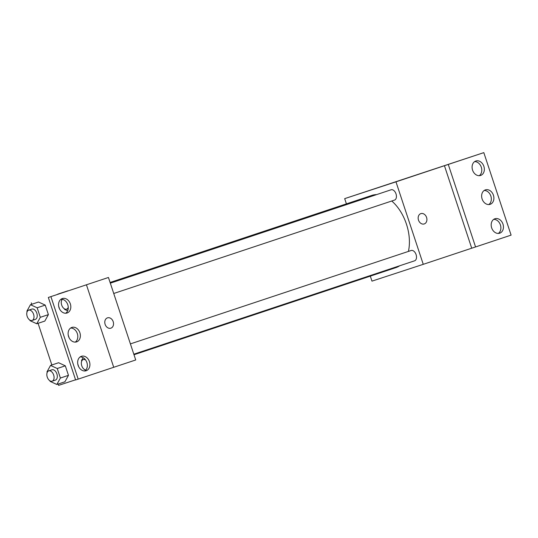 <?xml version="1.0" encoding="UTF-8"?>
<svg xmlns="http://www.w3.org/2000/svg" width="538" height="538" viewBox="0 0 538 538"><rect width="100%" height="100%" fill="white"/><g stroke="black" fill="none" stroke-linecap="round" stroke-linejoin="round"><path stroke-width="0.81" d="M346.418 203.868L344.683 198.636L483.817 152.631L444.435 165.711L471.718 248.206L475.565 246.949L448.282 164.453M483.817 152.631L511.1 235.126L475.565 246.949M344.683 198.636L395.975 181.831L423.258 264.326L471.718 248.206M423.258 264.326L371.966 281.132L370.312 276.129M133.821 354.206L414.596 260.809A5.434 3.376 -108.4 0 0 414.596 260.809A5.434 3.376 -108.4 0 0 416.082 254.588A5.434 3.376 -108.4 0 0 411.173 250.5L130.411 343.89M113.74 293.486L394.515 200.089A5.434 3.376 -108.4 0 0 394.515 200.089A5.434 3.376 -108.4 0 0 396.008 193.875A5.434 3.376 -108.4 0 0 391.092 189.786L110.33 283.176M376.593 194.608A38.057 23.638 -108.4 0 0 372.02 195.348A38.057 23.638 -108.4 0 0 371.96 195.368L110.095 282.47M395.921 267.615A38.057 23.638 -108.4 0 0 395.981 267.594A38.057 23.638 -108.4 0 0 399.647 265.779M408.403 251.421A38.057 23.638 -108.4 0 0 391.745 201.017M418.497 220.123A5.434 4.257 -108.1 0 1 420.844 213.62A5.434 4.257 -108.1 0 1 426.58 217.453A5.434 4.257 -108.1 0 1 424.226 223.942A5.434 4.257 -108.1 0 1 418.497 220.123M395.975 181.831L444.435 165.711M381.301 186.565L371.099 189.934M424.226 223.942A5.434 4.257 71.9 0 0 426.58 217.453A5.434 4.257 71.9 0 0 420.844 213.62M494.926 218.758A7.606 5.958 71.9 0 0 491.658 227.843A7.606 5.958 71.9 0 0 499.681 233.203A7.606 5.958 71.9 0 0 502.976 224.117A7.606 5.958 71.9 0 0 494.947 218.751A7.606 5.958 71.9 0 0 494.926 218.758M475.834 161.01A7.606 5.958 71.9 0 0 472.559 170.095A7.606 5.958 71.9 0 0 480.589 175.455A7.606 5.958 71.9 0 0 483.877 166.376A7.606 5.958 71.9 0 0 475.848 161.003A7.606 5.958 71.9 0 0 475.834 161.01M485.377 189.887A7.606 5.958 71.9 0 0 482.109 198.973A7.606 5.958 71.9 0 0 490.131 204.326A7.606 5.958 71.9 0 0 493.427 195.247A7.606 5.958 71.9 0 0 485.397 189.88A7.606 5.958 71.9 0 0 485.377 189.887M498.343 233.431A7.606 5.958 71.9 0 0 500.414 224.958A7.606 5.958 71.9 0 0 493.729 219.356M479.244 175.684A7.606 5.958 71.9 0 0 481.315 167.217A7.606 5.958 71.9 0 0 474.63 161.615M488.793 204.561A7.606 5.958 71.9 0 0 490.864 196.088A7.606 5.958 71.9 0 0 484.18 190.486M108.441 277.474L135.724 359.969L78.185 379.122L75.623 379.962L48.339 297.467L108.441 277.474L48.339 297.467M105.125 324.36A5.434 4.257 -108.1 0 1 107.472 317.857A5.434 4.257 -108.1 0 1 113.202 321.69A5.434 4.257 -108.1 0 1 110.855 328.18A5.434 4.257 -108.1 0 1 105.125 324.36M75.569 379.808L58.595 385.369L58.151 384.038M38.528 302.02L45.232 305.1L38.528 302.02L30.451 304.71L37.156 307.79L40.31 317.312L36.752 323.755L30.047 320.675L29.859 320.09M48.386 314.629L45.232 305.1L48.386 314.629L44.829 321.072L48.386 314.629L40.31 317.312M64.91 381.785L68.467 375.342L65.313 365.82L58.608 362.733L65.313 365.82L68.467 375.342L64.91 381.785L56.833 384.475L50.128 381.388L49.933 380.803M51.85 364.986L38.07 323.318M31.769 304.266L31.312 302.874M67.922 290.802L57.721 294.172M110.848 328.18A5.434 4.257 71.9 0 0 113.202 321.69A5.434 4.257 71.9 0 0 107.466 317.857M50.908 296.626L78.185 379.122M71.85 327.434A7.606 5.958 71.9 0 0 68.582 336.519A7.606 5.958 71.9 0 0 76.604 341.879A7.606 5.958 71.9 0 0 79.9 332.793A7.606 5.958 71.9 0 0 71.87 327.427A7.606 5.958 71.9 0 0 71.85 327.434M67.075 312.995A7.606 5.958 71.9 0 0 70.35 303.909A7.606 5.958 71.9 0 0 62.321 298.556A7.606 5.958 71.9 0 0 59.025 307.635A7.606 5.958 71.9 0 0 67.055 313.002A7.606 5.958 71.9 0 0 67.075 312.995M86.174 370.743A7.606 5.958 71.9 0 0 89.442 361.657A7.606 5.958 71.9 0 0 81.42 356.297A7.606 5.958 71.9 0 0 78.124 365.383A7.606 5.958 71.9 0 0 86.154 370.749A7.606 5.958 71.9 0 0 86.174 370.743M86.443 284.81L113.726 367.299M58.689 306.263L59.59 308.994M68.239 335.134L69.14 337.864M77.788 364.004L78.689 366.734M75.259 342.107A7.606 5.958 71.9 0 0 77.337 333.634A7.606 5.958 71.9 0 0 70.653 328.032M65.717 313.237A7.606 5.958 71.9 0 0 67.788 304.764A7.606 5.958 71.9 0 0 61.103 299.162M84.809 370.985A7.606 5.958 71.9 0 0 86.887 362.511A7.606 5.958 71.9 0 0 80.202 356.909M47.183 372.484L46.981 371.866L50.532 365.423L57.236 368.503L60.39 378.032L56.833 384.475M55.387 380.104A5.434 3.376 -108.4 0 0 55.401 380.104A5.434 3.376 -108.4 0 0 56.887 373.883A5.434 3.376 -108.4 0 0 51.971 369.794L48.736 370.87A5.434 3.376 -108.4 0 0 47.25 377.077A5.434 3.376 -108.4 0 0 52.159 381.18A5.434 3.376 -108.4 0 0 52.166 381.173A5.434 3.376 -108.4 0 0 53.652 374.959A5.434 3.376 -108.4 0 0 48.736 370.87M50.532 365.423L58.608 362.733M57.236 368.503L65.313 365.82M60.39 378.032L68.467 375.342M27.102 311.764L26.9 311.152L30.451 304.71M35.306 319.39A5.434 3.376 -108.4 0 0 35.32 319.384A5.434 3.376 -108.4 0 0 36.806 313.17A5.434 3.376 -108.4 0 0 31.89 309.081L28.662 310.157A5.434 3.376 -108.4 0 0 27.169 316.364A5.434 3.376 -108.4 0 0 32.078 320.46A5.434 3.376 -108.4 0 0 32.085 320.46A5.434 3.376 -108.4 0 0 33.571 314.239A5.434 3.376 -108.4 0 0 28.662 310.157M37.156 307.79L45.232 305.1M36.752 323.755L44.829 321.072M81.702 361.186L81.494 360.568L83.101 357.662M85.441 370.46L84.453 369.512M85.683 360.07A5.434 3.376 -108.4 0 0 83.255 359.572A5.434 3.376 -108.4 0 0 81.588 365.174A5.434 3.376 -108.4 0 0 85.885 369.989M61.621 300.473L61.783 299.189M67.653 310.796L64.567 309.384L64.372 308.792M62.421 299.296A5.434 3.376 -108.4 0 0 61.931 305.719A5.434 3.376 -108.4 0 0 66.598 309.168A5.434 3.376 -108.4 0 0 66.604 309.162A5.434 3.376 -108.4 0 0 68.252 307.292M133.996 354.737L395.981 267.594M52.166 381.173L55.401 380.104M32.085 320.46L35.32 319.384M83.255 359.572L84.849 359.048M66.604 309.162L68.212 308.63"/></g></svg>
